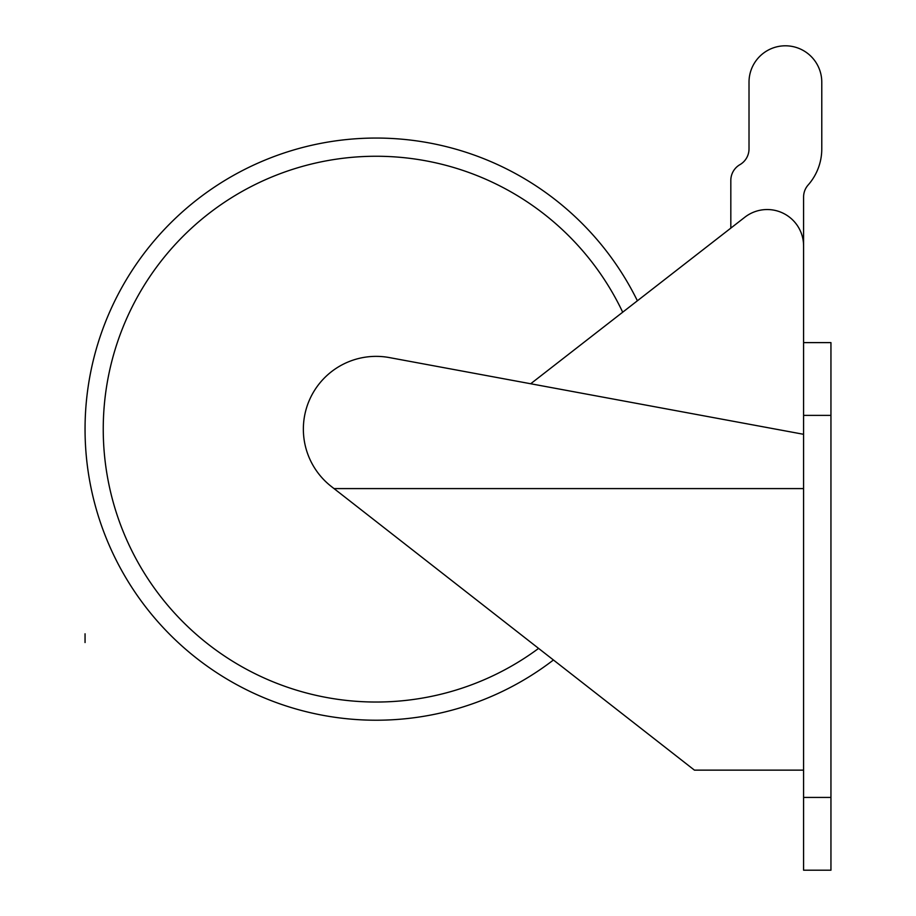 <?xml version="1.0" encoding="UTF-8"?>
<svg xmlns="http://www.w3.org/2000/svg" width="916" height="916" viewBox="0 0 916 916"><rect width="100%" height="100%" fill="white"/><g stroke="black" fill="none" stroke-linecap="round" stroke-linejoin="round"><path stroke-width="1.37" d="M637.387 300.78A291.082 291.082 0 0 0 376.132 138.053A291.082 291.082 0 0 1 637.387 300.78L730.819 228.118L730.819 180.418A18.194 18.194 0 0 1 739.91 164.662A18.194 18.194 0 0 0 749.013 148.907L749.013 82.188A36.388 36.388 0 0 1 785.401 45.8A36.388 36.388 0 0 1 821.778 82.188L821.778 148.907A54.582 54.582 0 0 1 808.141 184.998A18.194 18.194 0 0 0 803.584 197.032L803.584 288.758M803.584 488.594L334.031 488.594L331.329 486.488A72.776 72.776 0 0 1 389.392 357.584L803.584 434.299L530.696 383.758L744.868 217.195A36.388 36.388 0 0 1 803.584 245.923L803.584 401.735M830.949 415.383L830.949 342.618L803.584 342.618L803.584 870.2L830.949 870.2L830.949 415.383L803.584 415.383M85.051 429.135A291.082 291.082 0 0 1 376.132 138.053A291.082 291.082 0 0 0 85.051 429.135A291.082 291.082 0 0 0 553.436 659.989M334.031 488.594L694.431 770.138L803.584 770.138M85.051 633.803L85.051 642.54M830.949 797.424L803.584 797.424M538.597 648.402A272.888 272.888 0 0 1 103.245 429.135A272.888 272.888 0 0 1 622.697 312.207"/></g></svg>
